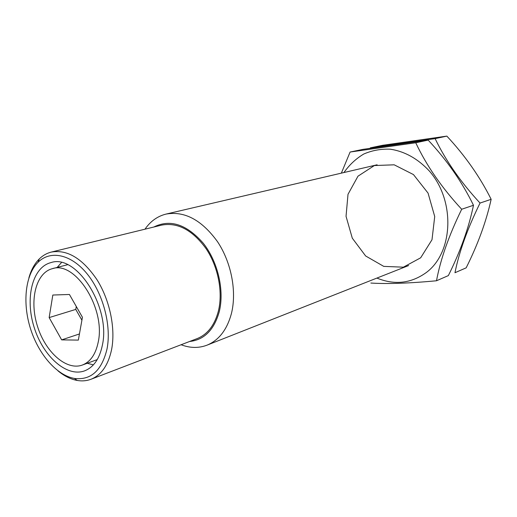 <?xml version="1.0" encoding="UTF-8"?>
<svg xmlns="http://www.w3.org/2000/svg" width="517" height="517" viewBox="0 0 517 517"><rect width="100%" height="100%" fill="white"/><g stroke="black" fill="none" stroke-linecap="round" stroke-linejoin="round"><path stroke-width="0.78" d="M52.818 295.033L69.427 294.477L82.436 317.276L78.338 340.108L61.665 339.876L49.154 317.593L52.818 295.033M98.172 342.312C105.94 308.604 75.101 260.387 52.256 268.704C35.789 272.937 29.236 300.416 37.444 326.201C45.373 352.071 66.402 370.935 82.352 365.041C90.385 361.9 95.658 354.319 98.172 342.312M181.086 344.749C190.12 348.161 198.767 348.296 207.026 345.162C218.833 340.283 226.937 329.84 231.345 313.838C236.98 291.84 231.448 262.61 217.502 241.672C201.772 220.016 184.627 210.82 166.073 214.077C157.504 216.203 150.473 221.237 144.986 229.186M189.571 341.498C204.157 339.928 214.038 330.027 219.234 311.809C224.585 290.522 217.954 261.802 203.291 243.261C186.65 224.288 170.158 218.878 153.814 227.028M57.949 370.825C64.257 376.053 70.687 379.265 77.246 380.46C82.08 381.294 86.662 380.893 91.005 379.258L197.145 338.596C207.511 334.415 214.581 325.29 218.355 311.221C223.111 292.124 218.219 266.85 206.141 248.767C192.511 230.046 177.693 222.155 161.692 225.102L51.28 252.089C46.776 253.214 42.782 255.495 39.286 258.933C34.574 263.651 31.11 269.952 28.9 277.836M91.005 379.258C101.338 375.071 108.189 365.235 111.556 349.744C115.743 328.696 109.908 300.306 97.015 279.762C82.533 258.468 67.281 249.246 51.28 252.089M107.006 349.033C111.653 325.742 103.109 293.352 87.063 273.784C71.042 254.112 50.395 249.957 38.084 262.222C25.255 274.895 22.36 302.716 30.406 328.398C38.413 354.093 56.624 375.323 74.39 378.438C90.876 380.454 101.746 370.65 107.006 349.033M102.314 345.466C111.129 307.654 76.49 253.395 50.873 262.623C32.248 267.321 24.894 298.277 34.116 327.242C43.021 356.303 66.687 377.572 84.672 370.825C93.603 367.283 99.484 358.83 102.314 345.466M61.452 262.578L57.193 267.412M87.147 363.289L93.396 364.84M79.444 333.95L61.665 339.876M81.912 320.191L75.766 309.405L49.154 317.593M75.766 309.405L76.277 306.484M382.638 145.29L446.843 136.113C465.119 155.707 479.886 176.769 491.15 199.303C486.258 221.47 477.928 244.315 466.16 267.845L454.966 272.724C459.161 251.785 467.517 228.566 480.047 203.058C460.867 182.359 445.887 160.877 435.114 138.627L370.346 147.836L382.638 145.29M480.047 203.058L491.15 199.303M435.114 138.627L446.843 136.113M350.099 152.037L363.096 149.342L428.179 140.107C446.998 160.27 462.101 181.99 473.482 205.275C468.757 227.984 460.388 251.43 448.355 275.6L436.503 280.77C440.484 259.36 448.879 235.519 461.694 209.256C441.912 187.917 426.596 165.757 415.739 142.77L350.099 152.037L341.349 173.143M376.899 278.081C394.652 285.326 411.157 283.445 426.415 272.44C453.364 252.406 455.522 200.706 429.278 170.94C417.781 158.674 404.792 151.423 390.296 149.193C380.939 148.806 372.104 150.408 363.781 154.014C355.987 158.661 349.369 164.839 343.928 172.542M370.857 283.045C387.323 284.091 409.206 283.329 436.503 280.77M348.006 194.302L346.041 216.313L352.297 238.175L365.642 255.973L383.75 266.378L403.363 267.179L420.67 257.802L431.999 239.739L434.719 216.526L428.063 193.112L413.464 174.578L394.18 164.813L374.373 165.543L357.984 176.187L348.006 194.302M461.694 209.256L473.482 205.275M415.739 142.77L428.179 140.107M377.126 164.787L166.073 214.077M408.604 265.557L207.026 345.162M74.39 378.438L77.246 380.46M38.084 262.222L39.286 258.933M67.591 264.704L52.256 268.704M97.235 359.606L82.352 365.041"/></g></svg>
